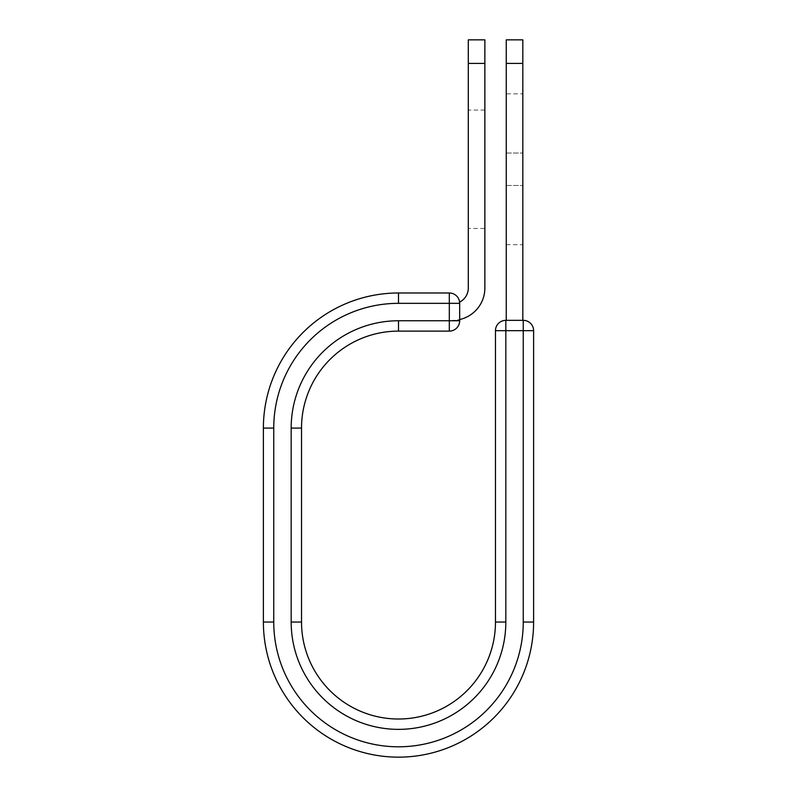 <?xml version="1.0" encoding="UTF-8"?>
<svg xmlns="http://www.w3.org/2000/svg" width="797" height="797" viewBox="0 0 797 797"><rect width="100%" height="100%" fill="white"/><g stroke="black" fill="none" stroke-linecap="round" stroke-linejoin="round"><path stroke-width="0.6" stroke-dasharray="3.98 2.99" d="M522.822 93.857L522.822 244.669L522.822 93.857L506.254 93.857L506.254 244.669L506.254 93.857M484.865 228.45L484.865 110.076L484.865 228.45L468.297 228.45L468.297 110.076L468.297 228.45M484.865 110.076L468.297 110.076M484.865 39.85L484.865 288.036A32.298 32.298 0 0 1 459.67 319.537L459.67 303.338A10.351 10.351 0 0 0 459.6 302.113A10.351 10.351 0 0 1 459.67 303.338A10.351 10.351 0 0 0 449.319 292.987L449.319 331.114A10.351 10.351 0 0 0 459.67 320.763L459.67 303.338L398.5 303.338L398.5 292.987L449.319 292.987M468.297 39.85L468.297 288.036A15.741 15.741 0 0 1 459.6 302.113M484.865 63.391L468.297 63.391M459.67 319.537L459.67 320.334L452.557 320.334L459.67 320.334L459.67 319.537A32.298 32.298 0 0 1 452.557 320.334A32.298 32.298 0 0 0 459.67 319.537L459.67 303.338M533.611 622.039A135.111 135.111 0 0 1 398.5 757.15A135.111 135.111 0 0 1 263.389 622.039L273.75 622.039A124.75 124.75 0 0 0 398.5 746.799A124.75 124.75 0 0 0 523.25 622.039L533.611 622.039L533.611 330.685A10.351 10.351 0 0 0 523.25 320.334L505.826 320.334A10.351 10.351 0 0 0 495.475 330.685L495.475 622.039L505.826 622.039A107.326 107.326 0 0 1 398.5 729.365A107.326 107.326 0 0 1 291.174 622.039L301.525 622.039L301.525 428.089L291.174 428.089A107.326 107.326 0 0 1 398.5 320.763L398.5 331.114L449.319 331.114M263.389 622.039L263.389 428.089A135.111 135.111 0 0 1 398.5 292.987M506.254 320.334L522.822 320.334L506.254 320.334L506.254 63.391L522.822 63.391L522.822 39.85M506.254 39.85L506.254 63.391M522.822 320.334L522.822 63.391M506.254 153.044L522.822 153.044L506.254 153.044M398.5 320.763L459.67 320.763M273.75 622.039L273.75 428.089L263.389 428.089M273.75 428.089A124.75 124.75 0 0 1 398.5 303.338M291.174 622.039L291.174 428.089M495.475 330.685L533.611 330.685M505.826 622.039L505.826 320.334M523.25 622.039L523.25 320.334M506.254 185.482L522.822 185.482L506.254 185.482M506.254 244.669L522.822 244.669"/><path stroke-width="1.2" d="M484.865 63.391L468.297 63.391L468.297 39.85L484.865 39.85L484.865 288.036A32.298 32.298 0 0 1 459.67 319.537M468.297 63.391L468.297 288.036A15.741 15.741 0 0 1 459.6 302.113M459.67 303.338L459.67 320.763A10.351 10.351 0 0 1 449.319 331.114L449.319 292.987L398.5 292.987L398.5 303.338L459.67 303.338A10.351 10.351 0 0 0 449.319 292.987A10.351 10.351 0 0 1 459.67 303.338M398.5 331.114L449.319 331.114A10.351 10.351 0 0 0 459.67 320.763L398.5 320.763L398.5 331.114A96.975 96.975 0 0 0 301.525 428.089A96.975 96.975 0 0 1 398.5 331.114A96.975 96.975 0 0 0 301.525 428.089L301.525 622.039A96.975 96.975 0 0 0 398.5 719.014A96.975 96.975 0 0 0 495.475 622.039A96.975 96.975 0 0 1 398.5 719.014A96.975 96.975 0 0 1 301.525 622.039L291.174 622.039L291.174 428.089L301.525 428.089M291.174 622.039A107.326 107.326 0 0 0 398.5 729.365A107.326 107.326 0 0 0 505.826 622.039L495.475 622.039L495.475 330.685A10.351 10.351 0 0 1 505.826 320.334L523.25 320.334A10.351 10.351 0 0 1 533.611 330.685L533.611 622.039A135.111 135.111 0 0 1 398.5 757.15A135.111 135.111 0 0 1 263.389 622.039L263.389 428.089A135.111 135.111 0 0 1 398.5 292.987A135.111 135.111 0 0 0 263.389 428.089L273.75 428.089A124.75 124.75 0 0 1 398.5 303.338M522.822 63.391L506.254 63.391L506.254 39.85L522.822 39.85L522.822 320.334M506.254 320.334L506.254 63.391M291.174 428.089A107.326 107.326 0 0 1 398.5 320.763M273.75 622.039A124.75 124.75 0 0 0 398.5 746.799A124.75 124.75 0 0 0 523.25 622.039L533.611 622.039A135.111 135.111 0 0 1 398.5 757.15A135.111 135.111 0 0 1 263.389 622.039L273.75 622.039L273.75 428.089M495.475 622.039A96.975 96.975 0 0 1 398.5 719.014A96.975 96.975 0 0 1 301.525 622.039M523.25 622.039L523.25 320.334A10.351 10.351 0 0 1 533.611 330.685L495.475 330.685A10.351 10.351 0 0 1 505.826 320.334L505.826 622.039"/></g></svg>
